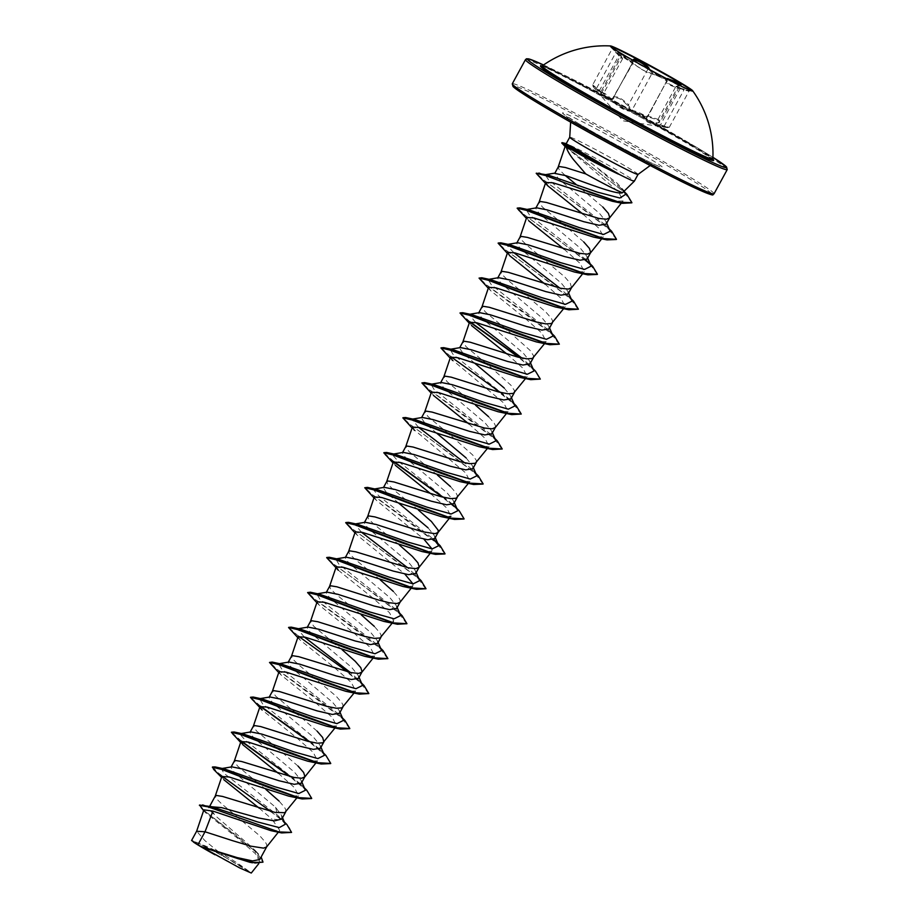 <?xml version="1.0" encoding="UTF-8"?>
<svg xmlns="http://www.w3.org/2000/svg" width="919" height="919" viewBox="0 0 919 919"><rect width="100%" height="100%" fill="white"/><g stroke="black" fill="none" stroke-linecap="round" stroke-linejoin="round"><path stroke-width="0.69" stroke-dasharray="4.59 3.45" d="M692.306 90.97A46.915 1.895 -151.4 0 1 692.478 91.314A46.915 1.895 -151.4 0 1 691.869 91.314A46.915 1.895 -151.4 0 1 664.012 77.828A46.915 1.895 -151.4 0 1 622.611 54.807A46.915 1.895 -151.4 0 1 610.434 46.915A46.915 1.895 -151.4 0 1 610.101 46.398A46.915 1.895 -151.4 0 1 610.503 46.364M680.014 85.536L679.279 85.57C674.776 85.972 676.499 87.225 684.46 89.338L680.451 87.994C671.157 85.421 666.78 83.273 667.297 81.55C669.365 80.596 656.12 73.589 651.433 73.152C645.597 72.084 639.486 68.672 633.088 62.94L623.427 55.691C620.52 54.003 619.797 54.072 621.244 55.887L620.003 55.956L612.272 47.777M613.846 98.241C611.617 101.285 606.724 98.884 599.154 91.05C592.318 84.514 591.17 84.123 595.73 89.89L599.464 94.255L601.497 94.094C600.452 92.256 601.175 92.049 603.657 93.474L611.594 100.102C618.292 107.305 625.115 111.107 632.065 111.509C639.773 113.037 644.288 115.426 645.586 118.654C644.656 121.434 649.549 123.835 660.267 125.846C669.595 127.821 670.732 128.2 663.679 127.006C654.454 125.489 652.524 124.088 657.901 122.79C660.152 122.422 660.072 121.469 657.659 119.941L647.815 116.793C637.958 115.403 631.146 111.601 627.367 105.398C622.14 99.298 617.625 96.92 613.846 98.241A0.77 0.712 18.3 0 1 613.628 97.322L633.49 60.884A0.77 0.735 -164.9 0 0 633.559 60.723L633.49 60.884C631.904 62.94 627.275 60.665 619.578 54.072L612.41 48.707L618.636 55.485C622.703 59.321 623.599 59.746 621.313 56.794L620.704 55.496L625.035 57.541L632.283 63.319L648.803 73.44L651.663 74.117C656.086 74.382 668.331 80.849 666.355 81.894C665.884 83.629 670.525 85.892 680.255 88.695L691.869 91.314M632.065 111.509A0.77 0.632 -91.5 0 1 631.801 110.556L628.699 110.303C622.485 108.752 617.051 105.237 612.422 99.746L605.334 93.738L600.923 91.785L602.347 95.817L592.686 84.881L599.716 90.499C606.827 98.103 611.468 100.366 613.628 97.322L633.559 60.723A0.77 0.735 -164.9 0 0 633.57 60.654M601.497 94.094A0.77 0.643 149.4 0 1 601.371 93.945L602.267 95.967L622.577 58.713L621.313 56.794A0.77 0.655 -39 0 0 621.244 55.887M613.708 97.138L613.628 97.322C616.477 95.794 621.026 97.896 627.275 103.606L628.32 105.088C631.79 111.119 638.245 114.714 647.677 115.874L658.303 119.459L660.313 121.756L655.672 123.628L669.25 127.362L663.679 127.006L683.966 89.947L675.913 86.501L680.094 85.467L660.313 121.756L658.165 122.824A0.77 0.62 82.2 0 1 657.901 122.79M542.21 65.915A97.196 3.929 -151.4 0 1 595.857 91.142A97.196 3.929 -151.4 0 1 686.907 141.618A97.196 3.929 -151.4 0 1 712.857 158.953M241.295 866.491A32.119 1.298 28.6 0 0 194.541 841.701A32.119 1.298 28.6 0 0 202.031 847.238A32.119 1.298 28.6 0 0 235.62 865.744A32.119 1.298 28.6 0 0 249.095 871.442A32.119 1.298 28.6 0 0 241.295 866.491M623.84 192.197L623.898 190.509L616.913 182.973L566.242 143.869A38.885 1.574 -151.4 0 1 588.516 154.495A38.885 1.574 -151.4 0 1 623.99 174.185A38.885 1.574 -151.4 0 1 634.363 181.158M606.195 224.098L606 221.479L599.429 213.3L558.338 178.654L554.904 173.117M602.853 207.039L576.305 184.616M565.059 175.368L559.234 169.705L558.143 167.178M259.767 859.506L253.184 848.375L215.184 815.567L209.337 806.939L210.842 806.124M266.544 847.008L266.751 844.722L265.522 842.344L259.951 835.968L221.594 803.803L216.333 798.634L215.241 796.107M281.823 819.047L281.582 815.509L275.585 807.284L234.494 772.638L230.899 767.376L231.852 766.86M265.982 789.536L259.376 784.148M258.503 783.459L237.516 765.998L234.288 761.162M301.398 783.149L301.202 780.53L294.631 772.351L253.541 737.693L249.957 732.432L250.898 731.926M298.055 766.09L278.423 749.215M277.549 748.514L256.573 731.053L253.345 726.217M320.444 748.204L320.249 745.585L313.689 737.406L272.61 702.759L269.003 697.498L269.956 696.981M317.101 731.145L297.469 714.27M296.607 713.569L275.62 696.108L272.392 691.283M339.502 713.259L339.306 710.651L332.735 702.472L291.668 667.826L288.049 662.553L289.003 662.036M342.753 707.251L342.948 704.965L341.719 702.576L336.147 696.2L297.79 664.046L292.529 658.877L291.438 656.338M358.548 678.325L358.353 675.706L351.782 667.527L310.702 632.881L307.107 627.608L308.049 627.103M342.178 649.767L335.573 644.391M334.7 643.691L313.724 626.23L310.496 621.405M377.594 643.38L377.399 640.773L370.839 632.594L329.76 597.936L326.153 592.675L327.107 592.158M361.224 614.834L335.894 594.168L330.633 588.987L329.542 586.46M396.652 608.447L396.468 605.839L389.886 597.649L348.806 563.014L345.199 557.73L346.153 557.224M380.282 579.889L354.941 559.223L349.679 554.054L348.588 551.515M415.698 573.502L415.526 570.906L408.932 562.704L367.853 528.057L364.257 522.796L365.199 522.279M399.328 544.944L373.999 524.278L368.726 519.109L367.646 516.581M398.674 503.118L386.899 493.112L383.303 487.851L384.257 487.346M418.375 510.011L393.045 489.345L387.784 484.175L386.692 481.636M453.802 503.623L453.618 501.016L447.036 492.825L405.957 458.19L402.35 452.906L403.303 452.401M437.433 475.066L430.827 469.689M429.954 468.989L408.966 451.528L405.738 446.703M436.766 433.24L424.992 423.222L421.407 417.973L422.349 417.456M476.099 462.671L476.306 460.385L472.768 455.054L449.873 434.744M449 434.055L428.024 416.594L424.796 411.758M491.895 433.745L491.699 431.126L485.129 422.947L444.049 388.3L440.454 383.028L441.407 382.522M475.537 405.187L468.92 399.811M468.058 399.11L447.071 381.649L443.843 376.813M474.87 363.361L463.107 353.356L459.5 348.094L460.453 347.577M514.203 392.792L514.399 390.495L510.872 385.176L487.978 364.866M487.104 364.165L466.117 346.716L462.889 341.879M529.999 363.867L529.803 361.247L523.233 353.068L482.165 318.422L478.558 313.149L479.5 312.644M533.25 357.847L533.457 355.561L529.918 350.231L507.024 329.932M506.151 329.232L485.175 311.771L481.947 306.935M549.045 328.922L548.85 326.302L542.279 318.123L501.2 283.477L497.604 278.204L498.557 277.699M552.296 322.902L552.503 320.616L551.274 318.238L545.702 311.863L507.345 279.698L502.084 274.528L500.993 272.001M568.103 293.977L567.908 291.369L561.337 283.19L520.257 248.544L516.65 243.271L517.604 242.754M571.515 287.716L570.32 283.293L564.748 276.918L526.392 244.764L521.13 239.583L520.039 237.056M587.149 259.043L586.954 256.424L580.383 248.245L539.315 213.61L535.708 208.326L536.65 207.82M583.795 241.984L564.174 225.109M563.301 224.408L542.325 206.947L539.085 202.111M285.602 812.074L285.798 809.777L284.568 807.399L278.997 801.023M380.845 637.372L381.052 635.086L379.823 632.697L374.251 626.321M399.903 602.427L400.098 600.141L398.869 597.764L393.298 591.388M434.744 538.568L434.549 535.949L427.99 527.77M457.053 497.604L457.248 495.318L456.019 492.94L450.448 486.565M472.848 468.679L472.676 466.082L466.082 457.892M495.249 427.611L495.352 425.44L494.123 423.062L488.552 416.686M510.953 398.8L510.757 396.192L504.186 388.002M203.869 809.834L205.81 812.913L239.101 839.449L255.562 853.82L259.951 862.148L250.313 862.436M193.404 842.057C185.098 836.508 203.742 845.411 225.006 857.174L251.278 873.039M225.006 857.174L204.811 840.54L196.643 831.178M275.585 807.284L277.584 815.233L285.315 824.24M211.749 806.721L208.647 806.491L208.59 809.157L215.184 815.567M222.249 768.456L221.399 768.594L223.845 773.189L277.584 815.233L286.923 824.561M199.549 805.033L205.328 811.488L258.331 853.762L261.145 856.979M212.507 766.974L218.619 773.201L281.524 819.599L289.588 827.985L291.403 832.694M201.192 808.238L238.549 837.278L257.102 852.97L262.903 862.217M270.818 811.466L281.363 819.897L271.921 819.07L279.755 830.408L270.795 830.627M565.219 146.305L618.476 191.795L623.093 200.928L612.514 201.318M583.06 214.184L599.222 228.521L603.335 236.757L593.444 237.068M526.69 217.435L528.735 220.767L526.38 218.343M564.013 249.129L580.188 263.477L584.289 271.702L574.386 272.013M544.967 284.074L561.107 298.399L565.231 306.636L555.34 306.946M488.586 287.314L490.631 290.645L525.186 318.422L541.888 333.149L546.185 341.581L536.282 341.891M469.54 322.247L471.585 325.579L469.23 323.166M506.863 353.953L523.003 368.266L527.138 376.514L517.236 376.824M450.172 358.1L503.784 403.027L508.092 411.459L498.19 411.769M431.436 392.126L433.481 395.469L431.126 393.045M468.77 423.831L484.91 438.156L489.034 446.404L479.132 446.714M412.08 427.99L465.68 472.906L469.988 481.338L460.086 481.648M393.332 462.016L395.388 465.347L393.022 462.923M430.666 493.71L446.806 508.035L450.93 516.283L449.334 518.305M446.726 517.34L441.04 516.593M374.286 496.949L376.342 500.292L423.866 539.12M432.022 548.919L431.884 551.216L421.993 551.538M355.239 531.894L357.284 535.226L404.819 574.053M412.976 583.852L412.838 586.161L402.936 586.471M338.238 570.171L372.781 597.947L389.472 612.651L393.78 621.095L383.889 621.416M317.135 601.773L319.18 605.104L353.735 632.881L370.414 647.596L374.734 656.04L364.832 656.35M298.089 636.718L300.134 640.049L334.688 667.826L351.368 682.53L355.687 690.985L345.785 691.295M279.043 671.651L281.088 674.983L315.631 702.771L332.322 717.475L336.63 725.918L326.727 726.228M259.985 706.596L262.03 709.928L296.584 737.704L313.253 752.397L317.583 760.863L307.681 761.173M278.262 773.235L294.436 787.583L298.537 795.808L288.635 796.107M221.881 776.475L223.937 779.806L221.571 777.382M259.204 808.169L271.921 819.07M221.399 768.594L224.133 768.847M305.407 790.248L300.628 784.091L245.534 740.519L239.779 734.028M240.054 733.776L243.179 733.913M324.464 755.303L319.674 749.157L262.685 703.965L259.503 698.716L262.225 698.968M343.511 720.37L338.72 714.212L281.731 669.021L278.549 663.782L281.283 664.023M362.557 685.425L357.778 679.267L350.334 672.455M304.178 636.924L297.595 628.837L300.329 629.09M381.615 650.491L376.824 644.334L319.835 599.142L316.653 593.892L319.375 594.145M400.661 615.546L395.871 609.389L338.881 564.209L335.699 558.959L338.422 559.212M419.707 580.601L414.928 574.455L407.485 567.643M361.328 532.101L354.745 524.014L357.48 524.267M437.743 543.313L433.975 539.51L378.881 495.938L373.125 489.448M373.401 489.195L376.526 489.322M457.811 510.723L453.021 504.565L397.938 461.005L392.183 454.503M392.459 454.25L395.572 454.388M476.858 475.789L472.079 469.632L464.635 462.82M418.478 427.278L411.896 419.19L414.63 419.443M495.904 440.844L491.125 434.687L434.136 389.507L430.954 384.257L433.676 384.51M514.962 405.899L510.171 399.754L453.182 354.562L450 349.312L452.722 349.565M534.008 370.966L529.229 364.809L521.785 357.996M475.628 322.454L469.046 314.378L471.78 314.62M553.054 336.021L548.275 329.864L491.286 284.683L488.104 279.433L490.826 279.686M572.112 301.087L567.322 294.93L559.878 288.118M513.721 252.576L506.484 244.856M506.76 244.615L509.873 244.741M591.158 266.142L586.379 259.985L529.39 214.805L526.196 209.555L528.93 209.808M610.205 231.197L605.426 225.052L548.804 180.181L545.151 174.713L548.011 174.989M625.586 194.403L620.532 187.867L597.189 167.959M306.854 790.351L290.657 776.716M241.41 741.093L231.519 732.19M325.9 755.418L309.703 741.771M260.456 706.16L250.565 697.257M344.947 720.473L277.251 669.514L269.658 662.151M364.004 685.528L347.807 671.892M298.56 636.27L288.669 627.378M383.051 650.595L315.343 599.636L307.762 592.273M402.097 615.65L356.848 580.854L335.125 565.254L326.762 557.488M421.155 580.716L375.894 545.909L354.183 530.309L345.82 522.555M440.201 545.771L372.494 494.813L364.912 487.449M459.247 510.838L455.675 507.472M452.389 504.646L443.05 497.19M393.814 461.568L383.912 452.676M478.305 475.893L433.044 441.097L411.333 425.486L402.97 417.731M497.351 440.948L429.644 389.989L422.062 382.626M516.398 406.014L500.2 392.367M450.965 356.756L441.063 347.853M535.455 371.069L519.258 357.434M470.011 321.811L460.12 312.908M554.502 336.136L486.794 285.166L479.213 277.802M573.548 301.191L528.299 266.395L506.576 250.784L498.213 243.03M592.606 266.246L547.345 231.45L525.634 215.85L517.271 208.085M611.652 231.312L566.563 196.62L544.829 181.02L536.317 173.186M626.815 194.231L570.481 150.325L561.888 142.675M222.053 776.222L213.702 769.456M311.61 798.531L306.532 790.489L289.864 776.521M241.1 741.277L232.748 734.511M330.656 763.586L325.59 755.544L308.922 741.576M260.157 706.332L251.806 699.566M349.714 728.652L341.19 717.394L316.32 697.969L270.852 664.632M368.691 693.856L360.627 682.794L335.78 663.323L289.899 629.687M387.738 658.912L379.673 647.861L354.826 628.389L308.956 594.754M406.795 623.978L398.72 612.916L373.872 593.444L328.003 559.809M425.842 589.033L417.777 577.971L392.93 558.511L347.049 524.864M444.957 553.95L436.445 542.692L411.563 523.267L366.107 489.93M464.015 519.005L458.937 510.964L442.269 496.995M393.504 461.752L385.153 454.985M483.061 484.06L474.537 472.814L449.667 453.389L404.199 420.052M502.038 449.276L493.974 438.214L469.127 418.742L423.257 385.107M521.096 414.331L513.02 403.269L488.173 383.809L442.303 350.162M540.142 379.398L535.34 371.402L518.465 357.238M469.701 321.995L461.349 315.228M559.189 344.453L551.124 333.39L526.277 313.919L480.407 280.284M578.246 309.508L570.171 298.445L545.323 278.985L499.454 245.35M597.361 274.425L590.09 264.293M585.369 260.18L518.5 210.405M616.408 239.48L607.896 228.234L583.014 208.808L537.546 175.46M631.824 202.823L624.127 192.105L562.485 143.961M667.757 127.684L622.967 120.814L595.719 89.878L616.075 52.119M666.298 126.822L660.393 125.133L660.267 125.846M658.636 122.399A0.77 0.62 82.2 0 1 658.165 122.824L655.672 123.628L675.902 86.489L679.072 85.536A0.77 0.643 -90.4 0 0 678.498 85.961L658.636 122.399M667.596 79.206L647.815 116.793M648.113 68.776L628.32 105.088A0.77 0.62 -25.8 0 1 627.367 105.398M599.154 91.05L620.095 53.474C627.344 59.827 631.732 61.975 633.26 59.93M622.554 58.701L620.773 55.14L600.923 91.785L601.371 93.945A0.77 0.643 149.4 0 1 601.451 93.221L621.313 56.794M611.594 100.102L633.088 62.94M680.451 87.994L660.393 125.133C650.135 123.353 645.494 121.09 646.494 118.321A0.77 0.735 -138.5 0 1 645.586 118.654M646.585 118.195L666.505 81.688A0.77 0.747 47.1 0 0 666.355 81.894L646.494 118.321C648.699 116.977 636.373 110.452 631.801 110.556L651.663 74.117A0.77 0.643 96.8 0 0 651.433 73.152M669.262 127.362L688.986 91.188L686.114 90.476M667.539 79.448C658.682 77.276 652.226 73.681 648.182 68.649M679.279 85.57A0.77 0.643 -90.4 0 0 679.072 85.536L680.163 85.387M649.124 68.316C652.892 73.164 659.003 76.576 667.447 78.529M617.166 50.97L620.095 53.474M667.297 81.55A0.77 0.747 47.1 0 0 666.505 81.688L666.436 81.791M542.164 66.179A98.574 3.975 -151.4 0 1 601.267 94.898A98.574 3.975 -151.4 0 1 687.343 142.79A98.574 3.975 -151.4 0 1 712.662 159.136M543.554 64.985A113.359 4.572 -151.4 0 1 696.372 147.224A113.359 4.572 -151.4 0 1 712.914 157.321L696.43 147.247L543.554 64.973M525.484 59.609A114.886 4.641 -151.4 0 1 588.045 88.879A114.886 4.641 -151.4 0 1 696.579 149.027A114.886 4.641 -151.4 0 1 727.228 169.601M711.432 193.461A113.359 4.572 28.6 0 0 681.726 174.093A113.359 4.572 28.6 0 0 540.958 97.621A113.359 4.572 28.6 0 0 543.14 106.179M714.029 193.794A114.886 4.641 28.6 0 0 683.391 173.209A114.886 4.641 28.6 0 0 574.857 113.071A114.886 4.641 28.6 0 0 512.285 83.801M638.027 174.438A38.885 1.574 28.6 0 0 627.654 167.465A38.885 1.574 28.6 0 0 590.917 147.109A38.885 1.574 28.6 0 0 569.734 137.207M577.729 123.135A56.76 2.286 28.6 0 0 648.217 161.434A56.76 2.286 28.6 0 0 647.125 157.138A56.76 2.286 28.6 0 0 576.638 118.85A56.76 2.286 28.6 0 0 577.729 123.135M712.983 159.55L687.286 142.767C638.533 113.152 537.73 61.366 541.647 66.134M249.095 871.442A204.248 204.248 0 0 0 194.541 841.701M650.192 165.512L657.924 165.811C654.856 165.431 602.163 137.953 578.327 123.456L566.207 115.817L570.642 122.135M209.325 806.939L209.67 806.308L208.647 806.491M259.951 862.148L258.744 863.676M254.425 849.661L258.331 853.762M280.8 818.347L284.339 821.954M203.593 810.661L205.799 812.913M623.093 200.928L621.359 203.11M603.335 236.757L601.727 238.779M584.289 271.702L582.68 273.724M565.231 306.636L563.634 308.658M546.185 341.581L544.576 343.603M527.138 376.526L525.53 378.548M508.092 411.459L506.484 413.481M489.034 446.404L487.426 448.426M469.988 481.338L468.38 483.36M431.884 551.228L430.276 553.238M412.838 586.161L411.23 588.183M393.791 621.106L392.183 623.128M374.734 656.04L373.125 658.061M355.687 690.985L354.079 693.006M336.641 725.918L335.033 727.94M317.583 760.863L315.975 762.885M298.537 795.808L296.929 797.83M279.755 830.408L278.319 832.212M300.628 784.091L304.384 787.893M319.674 749.157L323.442 752.948M338.72 714.212L342.488 718.015M357.778 679.267L361.535 683.07M376.824 644.334L380.592 648.136M395.871 609.389L399.639 613.191M414.928 574.455L418.685 578.246M453.021 504.565L456.789 508.368M472.079 469.632L475.835 473.434M491.125 434.687L494.893 438.489M510.171 399.754L513.939 403.544M529.229 364.809L532.986 368.611M548.275 329.864L552.043 333.666M567.322 294.93L571.09 298.732M586.379 259.985L590.136 263.787M605.426 225.052L609.194 228.854M620.532 187.867L624.506 191.91M301.926 782.184L301.214 780.53M240.445 733.661L241.306 733.511M320.972 747.239L320.26 745.585M259.503 698.716L260.353 698.578M340.03 712.305L339.318 710.651M278.549 663.782L279.399 663.633M359.076 677.36L358.364 675.706M297.595 628.837L298.457 628.699M378.123 642.415L377.41 640.761M316.653 593.892L317.503 593.754M397.18 607.482L396.468 605.839M335.699 558.959L336.549 558.809M416.227 572.537L415.526 570.906M354.745 524.014L355.607 523.876M435.273 537.604L434.561 535.938M373.803 489.08L374.653 488.931M454.331 502.659L453.618 501.016M392.85 454.135L393.7 453.997M473.377 467.714L472.676 466.082M411.896 419.19L412.757 419.053M492.423 432.78L491.711 431.114M430.954 384.257L431.804 384.119M511.481 397.835L510.769 396.181M450 349.312L450.85 349.174M530.527 362.902L529.815 361.247M469.046 314.378L469.908 314.229M549.573 327.957L548.861 326.302M488.104 279.433L488.954 279.296M568.631 293.012L567.919 291.357M507.15 244.488L508 244.351M587.678 258.078L586.965 256.424M526.196 209.555L527.058 209.417M606.724 223.133L606.012 221.479M545.151 174.713L546.047 174.564M624.38 191.634L623.898 190.509M566.529 147.982L565.116 146.569M509.689 255.7L507.322 253.288M490.631 290.645L488.276 288.221M376.342 500.292L373.976 497.868M357.284 535.226L354.929 532.802M319.18 605.104L316.825 602.692M300.134 640.049L297.779 637.625M281.088 674.983L278.721 672.57M242.984 744.872L240.629 742.449M281.593 815.498L282.535 817.738M595.719 89.878C592.537 85.904 591.526 84.249 592.686 84.881L612.468 48.225L619.601 55.565M613.467 97.678L633.386 61.148M646.321 118.574L666.241 82.032M688.986 91.188L689.767 90.797M620.003 55.956L610.434 46.915"/><path stroke-width="1.38" d="M610.503 46.364A46.915 1.895 -151.4 0 1 637.924 59.551A46.915 1.895 -151.4 0 1 679.968 82.917A46.915 1.895 -151.4 0 1 692.306 90.97M680.186 82.526A46.915 1.895 -151.4 0 1 692.627 90.705A46.915 1.895 -151.4 0 1 692.696 90.924A46.915 1.895 -151.4 0 1 667.148 78.977A46.915 1.895 -151.4 0 1 622.829 54.416A46.915 1.895 -151.4 0 1 610.319 46.007A46.915 1.895 -151.4 0 1 610.538 45.95A46.915 1.895 -151.4 0 1 637.476 58.805A46.915 1.895 -151.4 0 1 680.186 82.526M667.596 79.206L667.447 78.529L678.739 82.802C681.576 84.571 681.76 85.501 679.279 85.57M633.57 60.654A0.77 0.735 -164.9 0 0 633.26 59.93C633.317 56.978 646.539 63.985 649.124 68.316A0.77 0.632 146.8 0 0 648.182 68.649L647.091 67.259C640.727 61.803 636.189 59.678 633.49 60.884M680.117 85.398L678.027 83.284L668.814 79.7M712.604 159.148L712.857 158.953A97.196 3.929 -151.4 0 1 660.681 134.668A97.196 3.929 -151.4 0 1 568.08 83.388A97.196 3.929 -151.4 0 1 542.21 65.915L542.187 66.237M618.108 173.794L618.188 173.645A38.839 1.562 -151.4 0 1 573.617 149.269A38.839 1.562 -151.4 0 1 569.55 146.799L571.986 149.74L566.161 146.5C566.931 149.981 569.389 154.381 573.548 159.699L585.759 173.909A34.727 1.401 -151.4 0 0 622.542 192.726L634.351 181.169A38.885 1.574 -151.4 0 1 634.351 181.169A38.885 1.574 -151.4 0 1 618.108 173.794L618.315 174.082A38.839 1.562 -151.4 0 1 573.456 149.556A38.839 1.562 -151.4 0 1 569.389 147.097L561.727 142.962L569.55 146.799L572.974 147.327L566.242 143.869M618.188 173.645L572.974 147.327M618.315 174.082C603.082 166.89 588.987 159.584 576.029 152.163L571.986 149.74M554.754 173.392L566.127 175.736C583.657 181.836 616.775 195.081 622.542 192.726M576.305 184.616L565.059 175.368M565.208 146.305L558.12 167.235L559.556 166.557L565.472 167.522L585.759 173.909M284.339 821.954L286.923 824.561L291.564 832.407L281.628 832.936L270.795 830.627L212.932 811.098L203.869 809.834L196.62 831.247L205.017 831.775L197.953 844.733A34.727 1.401 28.6 0 0 200.537 846.284A34.727 1.401 28.6 0 0 200.664 846.365L237.182 857.599L252.541 860.919L259.767 859.506L266.648 846.893M212.932 811.098L205.017 831.775L232.059 840.517L250.703 846.135L263.5 848.122L266.544 847.008L278.319 832.212M208.647 806.491L221.605 807.629L258.676 818.002L274.344 820.897L281.823 819.047L285.694 811.948M288.635 796.107L229.187 777.003L221.881 776.475L215.218 796.164L216.654 795.486L222.57 796.44L274.907 812.385L284.798 812.695L296.929 797.83M221.399 768.594L231.852 766.86L242.662 769.019L278.928 780.725L294.275 784.321L301.398 783.149L304.936 776.612L303.626 772.465L298.055 766.09M278.997 801.023L265.982 789.536M259.376 784.148L258.503 783.459M240.629 742.449L231.404 732.317L241.697 734.706L321.213 764.011L307.681 761.173L248.199 742.058L240.939 741.53L234.265 761.219L235.701 760.541L241.617 761.506L293.954 777.44L301.604 778.244L304.821 776.877M240.445 733.661L250.898 731.915L261.708 734.074L298.02 745.803L313.345 749.376L320.444 748.204L323.798 742.07M278.423 749.215L277.549 748.514M262.03 709.928L250.45 697.383L260.755 699.773L340.26 729.077L326.727 726.228L267.291 707.125L259.985 706.596L253.322 726.274L254.758 725.608L260.663 726.561L307.854 741.311L317.319 743.184L322.891 742.805L335.033 727.94M259.503 698.716L269.945 696.981L280.755 699.141L317.089 710.869L332.379 714.442L339.502 713.259L342.844 707.136M297.469 714.27L296.607 713.569M278.721 672.57L269.508 662.438L279.801 664.828L359.318 694.132L345.785 691.295L286.303 672.168L279.043 671.651L272.369 691.341L273.805 690.663L279.721 691.616L326.9 706.378L336.377 708.25L341.948 707.871L354.079 693.006M278.549 663.782L289.003 662.036L299.812 664.196L336.09 675.913L351.426 679.497L358.548 678.325L362.086 671.789L360.776 667.642L355.205 661.266L342.178 649.767M297.779 637.625L288.555 627.505L298.847 629.883L378.364 659.187L364.832 656.35L305.384 637.246L298.089 636.718L291.415 656.396L292.851 655.729L298.767 656.683L351.104 672.616L358.755 673.42L361.971 672.065M297.595 628.837L308.049 627.091L318.859 629.251L355.159 640.98L370.495 644.564L377.594 643.38L380.948 637.246M335.573 644.391L334.7 643.691M316.825 602.692L307.601 592.56L317.905 594.949L397.41 624.254L383.889 621.416L324.396 602.29L317.135 601.773L310.473 621.462L311.909 620.784L317.813 621.738L365.004 636.488L374.47 638.372L380.041 637.993L392.183 623.128M316.653 593.892L327.095 592.158L337.905 594.317L374.251 606.046L389.53 609.619L396.652 608.447L399.995 602.313M374.251 626.321L361.224 614.834M336.193 566.839L338.238 570.171L326.659 557.626L336.951 560.004L416.468 589.309L402.936 586.471L343.488 567.356L336.193 566.839L329.519 586.517L330.955 585.84L336.871 586.804L378.226 599.946L389.208 602.738L396.847 603.542L399.903 602.427L411.23 588.183M335.699 558.959L346.153 557.213L356.963 559.372L393.252 571.09L408.576 574.674L415.698 573.502L419.236 566.977L417.927 562.819L412.355 556.443L399.328 544.944M393.298 591.388L380.282 579.889M354.929 532.802L345.705 522.681L355.998 525.071L435.514 554.375L421.993 551.538L362.511 532.411L355.239 531.894L348.565 551.584L350.001 550.906L355.917 551.859L408.254 567.804L415.905 568.608L419.121 567.241M354.745 524.014L365.199 522.279L376.009 524.439L412.286 536.156L427.645 539.74L434.744 538.568L438.099 532.434M373.976 497.868L364.751 487.736L375.055 490.126L454.56 519.43L441.04 516.593L381.58 497.478L374.286 496.949L367.623 516.639L369.047 515.961L374.963 516.926L422.154 531.676L434.951 533.663L437.995 532.549L438.202 530.263L431.402 521.498L418.375 510.011M427.99 527.77L398.674 503.118M373.803 489.08L384.257 487.334L395.055 489.494L431.402 501.223L446.68 504.795L453.802 503.623L457.145 497.489M393.022 462.923L383.809 452.803L394.102 455.192L473.618 484.485L460.086 481.648L400.615 462.533L393.332 462.016L386.669 481.694L388.105 481.028L394.021 481.981L441.2 496.731L450.678 498.603L456.249 498.224L468.38 483.36M392.85 454.135L403.303 452.389L414.113 454.549L450.402 466.266L465.738 469.862L472.848 468.679L476.191 462.544M450.448 486.565L437.433 475.066M430.827 469.689L429.954 468.989M412.08 427.99L402.855 417.858L413.159 420.247L492.664 449.552L479.132 446.714L419.673 427.599L412.39 427.071L405.716 446.76L407.151 446.083L413.068 447.036L460.247 461.786L469.724 463.67L475.295 463.291L487.426 448.426M466.082 457.892L436.766 433.24M411.896 419.19L422.349 417.456L433.159 419.615L469.425 431.321L484.795 434.928L491.895 433.745L495.249 427.611M449.873 434.744L449 434.055M431.126 393.045L421.901 382.924L432.206 385.302L511.711 414.607L498.19 411.769L438.719 392.654L431.436 392.126L424.773 411.815L426.198 411.138L432.114 412.103L484.462 428.036L492.102 428.84L495.318 427.473M430.954 384.257L441.407 382.511L452.205 384.67L488.54 396.411L503.83 399.972L510.953 398.8L514.295 392.666M488.552 416.686L475.537 405.187M468.92 399.811L468.058 399.11M450.172 358.1L440.959 347.979L451.252 350.369L530.757 379.673L517.236 376.836L457.765 357.709L450.482 357.192L443.82 376.882L445.255 376.204L451.172 377.158L498.351 391.908L507.828 393.78L513.399 393.401L525.53 378.548M504.186 388.002L474.87 363.361M450 349.312L460.453 347.577L471.263 349.737L507.564 361.454L522.888 365.038L529.999 363.867L533.342 357.732M487.978 364.866L487.104 364.165M469.23 323.166L460.005 313.034L470.31 315.424L549.815 344.728L536.282 341.891L476.835 322.776L469.54 322.247L462.866 341.937L464.302 341.259L470.218 342.224L517.397 356.974L526.874 358.847L532.446 358.467L544.576 343.603M469.046 314.378L479.5 312.632L490.309 314.792L526.61 326.521L541.946 330.105L549.045 328.922L552.399 322.787M507.024 329.932L506.151 329.232M488.276 288.221L479.052 278.101L489.356 280.49L568.861 309.783L555.34 306.946L495.858 287.831L488.586 287.314L481.924 306.992L483.348 306.326L489.264 307.279L536.455 322.029L545.92 323.902L551.492 323.522L563.634 308.658M488.104 279.433L498.557 277.687L509.356 279.847L545.691 291.587L560.981 295.16L568.103 293.977L571.515 287.716L568.298 289.083L560.659 288.279L508.322 272.334L502.406 271.381L500.97 272.058L507.633 252.369L509.689 255.7L544.967 284.074M507.15 244.488L517.604 242.754L528.414 244.913L564.726 256.631L580.027 260.215L587.149 259.043L590.687 252.507L589.378 248.36L583.795 241.984M526.69 217.424L520.016 237.113L521.452 236.436L527.368 237.401L579.705 253.334L587.356 254.138L590.572 252.771M526.196 209.555L536.65 207.809L547.46 209.969L583.76 221.697L599.085 225.281L606.195 224.098L609.734 217.573L608.424 213.415L602.853 207.039M564.174 225.109L563.301 224.408M545.737 182.479L539.074 202.18L540.498 201.502L546.414 202.456L598.763 218.4L606.402 219.204L609.619 217.837M323.867 741.943L322.672 737.52L317.101 731.145M262.903 862.217L250.313 862.436L202.088 847.157L239.756 867.961L251.278 873.039L258.744 863.676M197.953 844.733L191.577 840.494L196.677 831.132M282.535 817.738L285.315 824.24L279.284 827.628L257.446 821.896L211.749 806.721L199.549 805.033L203.593 810.661M291.564 832.407L278.767 831.913L202.617 804.906M261.145 856.979L262.983 862.079L255.137 863.021L238.389 858.771L200.664 846.365M281.628 832.936L208.533 806.939L199.389 805.32M252.277 862.826L200.733 846.376M566.161 146.5L565.219 146.305M547.793 185.822L536.191 173.312L546.598 175.782L570.653 185.133L622.462 203.34L612.514 201.318L553.031 182.801L545.748 182.479L547.793 185.822L583.06 214.184M526.38 218.343L517.156 208.222L527.46 210.6L606.965 239.905L593.444 237.068L533.95 217.952L526.69 217.435M528.735 220.767L564.013 249.129M507.322 253.288L498.109 243.156L508.402 245.545L587.907 274.85L574.386 272.013L514.939 252.897L507.633 252.369M471.585 325.579L506.863 353.953M450.482 357.192L452.539 360.524M433.481 395.469L468.77 423.831M412.39 427.071L414.435 430.402M395.388 465.347L430.666 493.71M450.93 516.283L446.726 517.34M423.866 539.12L432.022 548.919M404.819 574.053L412.976 583.852M240.939 741.53L242.984 744.872L278.262 773.235M223.937 779.806L259.204 808.169M221.571 777.382L213.702 769.456L212.507 766.974L215.08 766.917L224.133 768.847L274.666 786.698L298.813 793.522L305.407 790.248L301.926 782.184M231.519 732.19L234.127 731.984L243.179 733.913L293.712 751.765L317.859 758.577L324.464 755.303L320.972 747.239M250.565 697.257L253.184 697.039L262.225 698.968L312.77 716.82L336.905 723.632L343.511 720.37L340.03 712.305M269.508 662.438L272.231 662.094L281.283 664.023L331.816 681.887L355.963 688.699L362.557 685.425L359.076 677.36M350.334 672.455L304.178 636.924M288.669 627.378L291.277 627.16L300.329 629.09L350.863 646.942L375.009 653.754L381.615 650.491L378.123 642.415M307.601 592.56L310.335 592.215L319.375 594.145L369.92 611.997L394.056 618.82L400.661 615.546L397.18 607.482M326.762 557.488L329.381 557.282L338.422 559.212L388.967 577.063L413.113 583.875L419.707 580.601L416.227 572.537M407.485 567.643L361.328 532.101M345.82 522.555L348.427 522.337L357.48 524.267L408.013 542.118L432.16 548.93L438.765 545.668L433.975 539.51M364.751 487.736L367.485 487.392L376.526 489.322L427.071 507.185L451.206 513.997L457.811 510.723L454.331 502.659M383.912 452.676L386.531 452.458L395.572 454.388L446.117 472.24L470.264 479.052L476.858 475.789L473.377 467.714M464.635 462.82L418.478 427.278M402.97 417.731L405.578 417.513L414.63 419.443L465.163 437.295L489.31 444.118L495.904 440.844L492.423 432.78M421.901 382.924L424.635 382.58L433.676 384.51L484.221 402.361L508.356 409.173L514.962 405.899L511.481 397.835M441.063 347.853L443.682 347.635L452.722 349.565L503.267 367.416L527.414 374.24L534.008 370.966L530.527 362.902M521.785 357.996L475.628 322.454M460.12 312.908L462.728 312.69L471.78 314.62L522.314 332.483L546.46 339.295L553.054 336.021L549.573 327.957M479.052 278.101L481.786 277.756L490.826 279.686L541.371 297.538L565.507 304.35L572.112 301.087L568.631 293.012M559.878 288.118L513.721 252.576M498.213 243.03L500.832 242.811L509.873 244.741L560.418 262.593L584.564 269.416L591.158 266.142L587.678 258.078M517.271 208.085L519.878 207.878L528.93 209.808L579.464 227.659L603.611 234.471L610.205 231.197L606.724 223.133M536.317 173.186L548.011 174.989L597.35 192.094L619.843 198.033L625.586 194.403L624.38 191.634M215.08 766.917L268.199 787.261L298.032 797.6L311.702 798.393L306.854 790.351L304.384 787.893M290.657 776.716L241.41 741.093M234.127 731.984L287.256 752.316L317.078 762.655L330.748 763.448L325.9 755.418L323.442 752.948M309.703 741.771L260.456 706.16M253.184 697.039L306.303 717.371L336.124 727.722L349.794 728.503L344.947 720.473L342.488 718.015M272.231 662.094L325.36 682.438L355.182 692.777L368.852 693.569L364.004 685.528L361.535 683.07M347.807 671.892L298.56 636.27M291.277 627.16L344.407 647.493L374.228 657.832L387.898 658.624L383.051 650.595L380.592 648.136M310.335 592.215L363.453 612.559L393.286 622.898L406.945 623.691L402.097 615.65L399.639 613.191M329.381 557.282L382.511 577.614L412.332 587.953L426.002 588.746L421.155 580.716L418.685 578.246M348.427 522.337L401.557 542.669L431.379 553.02L445.049 553.801L440.201 545.771L437.743 543.313M367.485 487.392L420.603 507.736L450.436 518.075L464.095 518.867L459.247 510.838L456.789 508.368M455.675 507.472L452.389 504.646M443.05 497.19L393.814 461.568M386.531 452.458L439.661 472.791L469.483 483.13L483.153 483.922L478.305 475.893L475.835 473.434M405.578 417.513L458.707 437.858L488.529 448.196L502.199 448.989L497.351 440.948L494.893 438.489M424.635 382.58L477.754 402.913L507.587 413.251L521.245 414.044L516.398 406.014L513.939 403.544M500.2 392.367L450.965 356.756M443.682 347.635L496.811 367.979L526.633 378.318L540.303 379.099L535.455 371.069L532.986 368.611M519.258 357.434L470.011 321.811M462.728 312.69L515.858 333.034L545.679 343.373L559.349 344.166L554.502 336.136L552.043 333.666M481.786 277.756L534.904 298.089L564.737 308.428L578.396 309.221L573.548 301.191L571.09 298.732M500.832 242.811L553.962 263.156L583.783 273.494L597.453 274.287L592.606 266.246L590.136 263.787M519.878 207.878L573.008 228.211L602.83 238.549L616.5 239.342L611.652 231.312L609.194 228.854M538.925 173.025L590.722 192.622L619.05 202.203L631.916 202.685L626.815 194.231L624.506 191.91M270.818 811.466L222.053 776.222M212.358 767.262L222.651 769.651L302.167 798.956L311.61 798.531M289.864 776.521L241.1 741.277M321.213 764.011L330.656 763.586M308.922 741.576L260.157 706.332M340.26 729.077L349.714 728.652M359.318 694.132L368.852 693.569M378.364 659.187L387.898 658.624M397.41 624.254L406.945 623.691M416.468 589.309L426.002 588.746M435.514 554.375L444.957 553.95M454.56 519.43L464.015 519.005M442.269 496.995L393.504 461.752M473.618 484.485L483.061 484.06M492.664 449.552L502.199 448.989M511.711 414.607L521.245 414.044M530.757 379.673L540.303 379.099M518.465 357.238L469.701 321.995M549.815 344.728L559.349 344.166M568.861 309.783L578.396 309.221M587.907 274.85L597.361 274.425M590.09 264.293L585.369 260.18M606.965 239.905L616.408 239.48M622.462 203.34L631.824 202.823M565.116 146.569L561.727 142.962M193.404 842.057A34.52 1.39 28.6 0 0 214.966 854.773M612.272 47.777L617.166 50.97M712.662 159.136A98.574 3.975 -151.4 0 1 666.757 138.872A98.574 3.975 -151.4 0 1 566.828 83.732A98.574 3.975 -151.4 0 1 542.164 66.179M727.228 169.601L726.492 166.902L712.914 157.321A113.359 4.572 -151.4 0 1 688.595 150.831A113.359 4.572 -151.4 0 1 557.787 79.31A113.359 4.572 -151.4 0 1 543.554 64.985L529.137 59L526.53 58.77L525.484 59.609A114.886 4.641 -151.4 0 0 556.121 80.194A114.886 4.641 -151.4 0 0 664.655 140.331A114.886 4.641 -151.4 0 0 727.228 169.601L714.029 193.794A114.886 4.641 28.6 0 1 651.468 164.524A114.886 4.641 28.6 0 1 542.934 104.375A114.886 4.641 28.6 0 1 512.285 83.801L525.484 59.609M566.23 143.628L569.734 137.207A38.885 1.574 28.6 0 0 580.107 144.168A38.885 1.574 28.6 0 0 616.844 164.524A38.885 1.574 28.6 0 0 638.027 174.438L650.192 165.512M543.14 106.179A113.359 4.572 28.6 0 0 655.994 168.522A113.359 4.572 28.6 0 0 711.432 193.461M610.538 45.95A107.994 107.994 0 0 0 542.21 65.915M714.029 193.794L712.983 194.633C713.489 195.804 708.044 193.852 696.682 188.763C665.838 174.736 585.426 131.486 543.083 106.156C525.473 95.645 515.456 89.097 513.02 86.501L512.285 83.801M554.904 173.117L558.166 167.12M209.67 806.308L215.264 796.049M231.117 766.974L234.322 761.104M250.163 732.041L253.368 726.171M269.221 697.096L272.415 691.226M288.267 662.162L291.472 656.281M307.314 627.217L310.519 621.347M326.371 592.273L329.565 586.402M345.418 557.339L348.623 551.469M364.464 522.394L367.669 516.524M383.522 487.461L386.715 481.59M402.568 452.516L405.773 446.645M421.614 417.582L424.819 411.701M440.672 382.637L443.866 376.767M459.718 347.692L462.923 341.822M478.765 312.759L481.97 306.889M497.822 277.814L501.016 271.944M516.869 242.88L520.074 236.999M535.915 207.935L539.12 202.065M621.359 203.11L609.446 218.09M601.727 238.779L590.4 253.024M582.68 273.724L571.354 287.969M506.484 413.481L495.146 427.726M449.334 518.305L437.995 532.549M430.276 553.238L418.949 567.494M373.125 658.061L361.799 672.306M315.975 762.885L304.648 777.129M634.363 181.158L638.027 174.438M566.426 143.674L562.118 142.652M438.765 545.668L435.273 537.604M545.151 174.713L555.375 173.036M288.635 796.118L302.167 798.956M569.734 137.207L570.642 122.135M712.857 158.953A107.994 107.994 0 0 0 692.627 90.705M680.094 85.467L679.072 85.536"/></g></svg>
